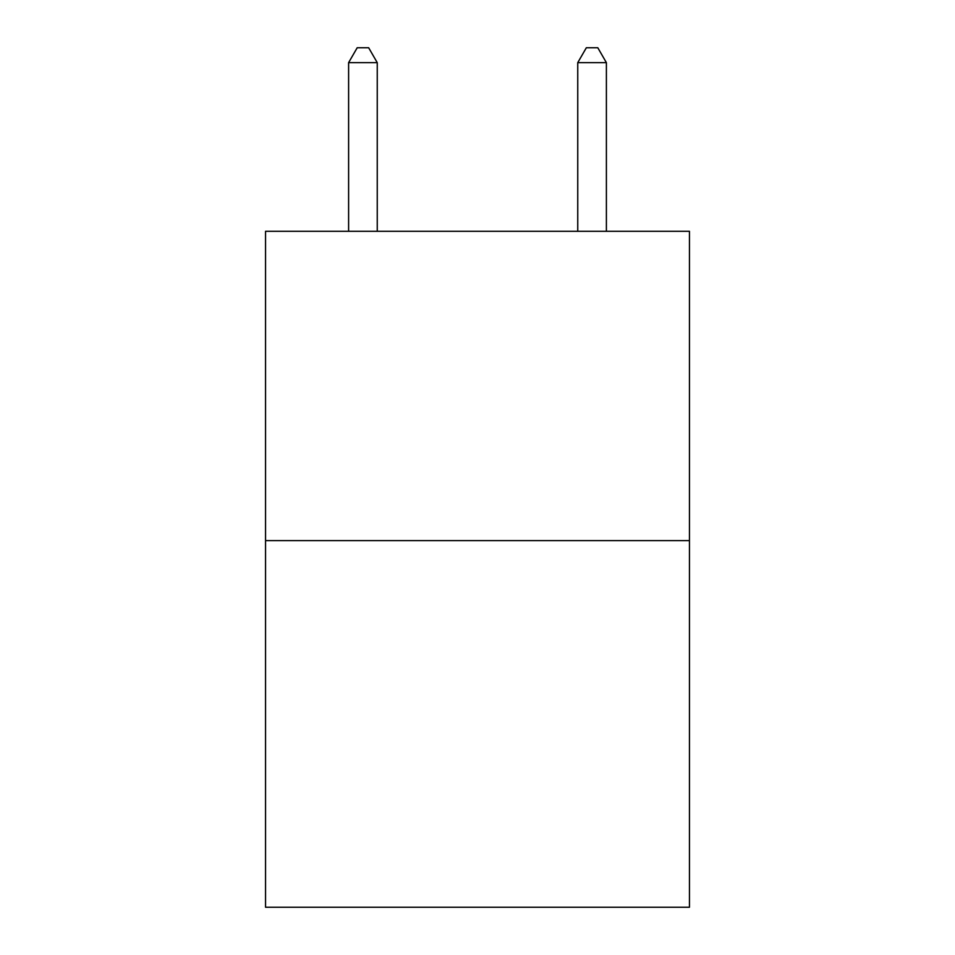 <?xml version="1.0" encoding="UTF-8"?>
<svg xmlns="http://www.w3.org/2000/svg" width="955" height="955" viewBox="0 0 955 955"><rect width="100%" height="100%" fill="white"/><g stroke="black" fill="none" stroke-linecap="round" stroke-linejoin="round"><path stroke-width="1.43" d="M689.45 540.625L689.45 231.289L265.55 231.289L265.55 907.25L689.45 907.25L689.45 540.625L265.55 540.625M377.249 231.289L377.249 62.648L348.611 62.648L348.611 231.289M348.611 62.648L357.206 47.75L368.654 47.75L377.249 62.648M606.389 231.289L606.389 62.648L577.751 62.648L577.751 231.289M577.751 62.648L586.346 47.75L597.794 47.75L606.389 62.648"/></g></svg>
